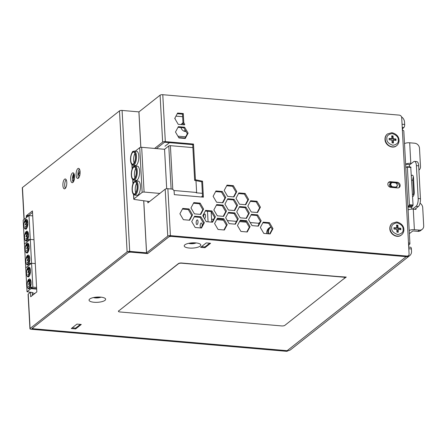 <?xml version="1.0" encoding="UTF-8"?>
<svg xmlns="http://www.w3.org/2000/svg" width="446" height="446" viewBox="0 0 446 446"><rect width="100%" height="100%" fill="white"/><g stroke="black" fill="none" stroke-linecap="round" stroke-linejoin="round"><path stroke-width="0.67" d="M259.912 222.281L258.663 223.268L250.195 222.537M246.365 222.208L239.547 221.617M236.486 221.355L227.321 220.564M223.491 220.229L216.672 219.644M213.612 219.376L211.555 219.198M202.032 226.161A2.481 0.959 -85.1 0 0 201.38 222.939A2.481 0.959 -85.1 0 0 201.04 223.061A2.481 0.959 -85.1 0 0 200.187 225.754A2.481 0.959 -85.1 0 0 200.956 227.878A2.481 0.959 -85.1 0 0 201.135 227.85M204.502 218.679A2.353 0.914 -85.1 0 0 204.703 218.573A2.353 0.914 -85.1 0 0 205.511 216.015A2.353 0.914 -85.1 0 0 204.781 213.996A2.353 0.914 -85.1 0 0 204.458 214.113A2.353 0.914 -85.1 0 0 203.671 217.263M196.976 220.029A2.353 0.914 -85.1 0 0 196.162 222.587A2.353 0.914 -85.1 0 0 196.892 224.606A2.353 0.914 -85.1 0 0 197.216 224.489A2.353 0.914 -85.1 0 0 198.024 221.93A2.353 0.914 -85.1 0 0 197.299 219.911A2.353 0.914 -85.1 0 0 196.976 220.029M164.948 146.249L169.486 142.664M184.047 131.157L185.257 130.204M208.07 221.824L207.496 211.231M211.716 222.136L211.142 211.543M209.665 243.198L204.948 246.928L201.52 246.632M80.369 324.387L75.653 328.111L72.23 327.816M72.871 182.453A4.956 1.923 -85.1 0 0 74.577 177.056A4.956 1.923 -85.1 0 0 73.044 172.814A4.956 1.923 -85.1 0 0 70.702 177.586A4.956 1.923 -85.1 0 0 72.191 182.693A4.956 1.923 -85.1 0 0 72.871 182.453M73.155 182.18A4.956 1.923 94.9 0 1 72.525 177.748A4.956 1.923 94.9 0 1 73.902 173.488M78.362 178.238A5.084 1.968 -85.1 0 0 80.107 172.708A5.084 1.968 -85.1 0 0 78.535 168.359A5.084 1.968 -85.1 0 0 76.138 173.254A5.084 1.968 -85.1 0 0 77.665 178.484A5.084 1.968 -85.1 0 0 78.362 178.238M78.624 177.987A5.084 1.968 94.9 0 1 77.961 173.41A5.084 1.968 94.9 0 1 79.399 169.017M65.094 188.597A4.956 1.923 -85.1 0 0 66.8 183.2A4.956 1.923 -85.1 0 0 65.267 178.958A4.956 1.923 -85.1 0 0 62.925 183.735A4.956 1.923 -85.1 0 0 64.414 188.836A4.956 1.923 -85.1 0 0 65.094 188.597M65.372 188.323A4.956 1.923 94.9 0 1 64.748 183.891A4.956 1.923 94.9 0 1 66.125 179.632M27.373 215.842L26.32 215.752L26.414 217.576M32.525 212.441L28.655 215.502M32.441 295.369L32.285 292.437L30.462 292.281L30.702 296.741L36.828 291.901L32.441 210.913L26.32 215.752M408.714 247.084L410.643 247.251A2.481 0.959 -85.1 0 1 411.402 248.952L411.53 251.299A6.199 5.369 -128.3 0 1 409.679 255.669A6.199 5.369 -128.3 0 1 406.155 256.679A2.481 2.146 51.7 0 0 407.566 256.277L408.341 255.664A2.481 2.146 -128.3 0 0 409.082 253.913L401.707 117.677A2.481 2.146 -128.3 0 0 399.298 115.129L162.779 94.703A2.046 0.647 176.9 0 0 160.097 95.171L138.946 111.885L122.081 110.441A1.985 0.624 176.9 0 0 119.483 110.898L22.456 187.543A1.985 0.624 176.9 0 0 22.3 187.811L24.017 219.477M288.055 350.69L287.793 350.896A2.481 2.146 51.7 0 1 286.382 351.297L31.136 329.248A1.985 0.624 -3.1 0 1 29.932 328.747A1.985 0.624 -3.1 0 1 30.094 328.479L127.116 251.834A1.985 0.624 -3.1 0 1 129.714 251.377L146.578 252.821L167.735 236.107A2.046 0.647 -3.1 0 1 170.411 235.633L406.93 256.065A2.481 2.146 -128.3 0 0 408.341 255.664M30.462 292.281L28.226 294.042A1.985 0.624 176.9 0 0 28.07 294.31L29.932 328.747M33.539 294.505L32.391 294.405M286.382 351.297L287.163 350.684L34.191 328.836A2.481 0.78 -3.1 0 1 32.686 328.2A2.481 0.78 -3.1 0 1 32.887 327.871L127.963 252.759A2.481 0.78 -3.1 0 1 131.213 252.185L147.609 253.601L168.605 237.016A2.481 0.78 -3.1 0 1 171.855 236.441L406.155 256.679L169.636 236.252L148.401 252.977A2.024 0.641 -3.1 0 1 145.747 253.44L128.939 251.99L31.911 328.635L287.163 350.684A6.199 5.369 51.7 0 0 290.686 349.675L409.679 255.669M390.44 181.7A2.977 2.576 51.7 0 0 388.75 182.18A2.977 2.576 51.7 0 0 388.07 185.241A2.977 2.576 51.7 0 0 390.746 187.337L397.576 187.928A2.977 2.576 51.7 0 0 399.27 187.443A2.977 2.576 51.7 0 0 399.945 184.382A2.977 2.576 51.7 0 0 397.269 182.286L390.44 181.7L389.665 182.314L391.895 182.503M388.394 182.531A2.977 2.576 -128.3 0 1 389.665 182.314M395.753 182.838L396.494 182.905A2.977 2.576 -128.3 0 1 399.053 184.739A2.977 2.576 -128.3 0 1 398.847 187.705M188.296 209.575L191.752 215.485L192.533 214.866L189.071 208.957L188.296 209.575L182.414 209.062M189.071 208.957L182.76 208.416L179.911 213.779L183.373 219.688L189.684 220.235L192.533 214.866M191.752 215.485L189.249 220.196M183.869 127.829L187.326 133.739L188.106 133.125L184.644 127.216L183.869 127.829L177.987 127.322M184.644 127.216L178.333 126.67L175.484 132.038L178.946 137.948L185.257 138.489L188.106 133.125M187.326 133.739L184.822 138.455M184.192 124.841L184.778 124.378L184.516 124.869L178.205 124.323L174.748 118.413L177.597 113.05L183.295 113.54L182.514 114.154L177.252 113.702M200.098 217.375L203.56 223.284L204.34 222.665L200.878 216.756L200.098 217.375L194.222 216.862M200.878 216.756L194.567 216.215L191.719 221.578L195.181 227.488L201.486 228.034L204.34 222.665M203.56 223.284L201.057 227.995M199.362 203.75L202.824 209.659L203.599 209.046L200.143 203.136L199.362 203.75L193.486 203.242M200.143 203.136L193.832 202.59L190.983 207.953L194.439 213.863L200.75 214.409L203.599 209.046M202.824 209.659L200.321 214.37M211.17 211.549L214.626 217.458L215.407 216.845L211.945 210.936L211.17 211.549L205.288 211.042M211.945 210.936L205.634 210.389L202.785 215.752L206.247 221.662L212.558 222.208L215.407 216.845M214.626 217.458L212.123 222.169M222.972 219.348L226.434 225.258L227.215 224.645L223.753 218.735L222.972 219.348L217.096 218.841M223.753 218.735L217.442 218.189L214.593 223.552L218.055 229.461L224.36 230.008L227.215 224.645M226.434 225.258L223.931 229.969M222.236 205.723L225.698 211.633L226.473 211.019L223.017 205.11L222.236 205.723L216.36 205.216M223.017 205.11L216.706 204.563L213.857 209.932L217.314 215.842L223.624 216.382L226.473 211.019M225.698 211.633L223.195 216.349M221.5 192.103L224.957 198.013L225.737 197.394L222.275 191.485L221.5 192.103L215.619 191.596M222.275 191.485L215.964 190.944L213.116 196.307L216.578 202.216L222.888 202.763L225.737 197.394M224.957 198.013L222.454 202.724M234.044 213.523L237.501 219.432L238.281 218.819L234.819 212.909L234.044 213.523L228.162 213.015M234.819 212.909L228.508 212.363L225.659 217.732L229.121 223.641L235.432 224.187L238.281 218.819M237.501 219.432L234.997 224.148M233.303 199.903L236.765 205.812L237.545 205.199L234.083 199.284L233.303 199.903L227.427 199.395M234.083 199.284L227.772 198.743L224.923 204.106L228.385 210.016L234.691 210.562L237.545 205.199M236.765 205.812L234.261 210.523M232.567 186.277L236.029 192.187L236.804 191.574L233.347 185.664L232.567 186.277L226.691 185.77M233.347 185.664L227.036 185.118L224.182 190.481L227.644 196.391L233.955 196.937L236.804 191.574M236.029 192.187L233.526 196.898M245.846 221.322L249.308 227.231L250.089 226.618L246.627 220.709L245.846 221.322L239.97 220.815M246.627 220.709L240.316 220.162L237.467 225.531L240.929 231.441L247.235 231.987L250.089 226.618M249.308 227.231L246.805 231.948M245.11 207.702L248.573 213.612L249.347 212.998L245.891 207.083L245.11 207.702L239.234 207.195M245.891 207.083L239.58 206.543L236.731 211.906L240.188 217.815L246.499 218.362L249.347 212.998M248.573 213.612L246.069 218.323M244.375 194.077L247.831 199.986L248.612 199.373L245.149 193.464L244.375 194.077L238.493 193.57M245.149 193.464L238.839 192.917L235.99 198.28L239.452 204.19L245.763 204.736L248.612 199.373M247.831 199.986L245.328 204.697M256.918 215.502L260.375 221.411L261.155 220.798L257.693 214.888L256.918 215.502L251.037 214.994M257.693 214.888L251.382 214.342L248.534 219.705L251.996 225.615L258.306 226.161L261.155 220.798M260.375 221.411L257.872 226.122M256.177 201.876L259.639 207.786L260.419 207.173L256.957 201.263L256.177 201.876L250.301 201.369M256.957 201.263L250.646 200.717L247.798 206.08L251.26 211.989L257.565 212.536L260.419 207.173M259.639 207.786L257.136 212.502M268.721 223.301L272.183 229.211L272.963 228.597L269.501 222.688L268.721 223.301L262.845 222.794M269.501 222.688L263.19 222.141L260.341 227.505L263.803 233.414L270.109 233.96L272.963 228.597M272.183 229.211L269.679 233.921M202.584 197.093L201.759 181.806L202.534 181.188L203.398 197.16L174.314 194.651L174.146 191.596A2.481 2.146 -128.3 0 0 171.743 189.048L167.874 188.714A2.046 0.647 176.9 0 0 165.193 189.188L147.86 202.88L147.777 201.33M183.295 113.54L183.791 122.678L184.778 124.378M201.759 181.806L194.657 180.368L192.722 144.671L193.503 144.052L195.432 179.755L202.534 181.188M193.503 144.052L165.321 141.622A2.046 0.647 -3.1 0 0 162.639 142.09L160.097 95.171M183.897 124.813L183.011 123.291L182.514 114.154M192.722 144.671L164.546 142.235L156.44 148.585M154.617 148.429L162.639 142.09M195.432 179.755L194.657 180.368M183.791 122.678L183.011 123.291M408.179 209.982L408.018 207.044L409.411 204.72L407.376 167.138L407.187 166.709L406.044 167.54L405.854 167.116L406.551 167.172M405.698 164.178L405.854 167.116M409.339 164.49L409.473 166.91M411.758 209.118L411.87 206.582L412.845 205.812L413.057 205.032L410.744 167.055M409.378 233.659L412.834 230.928L417.846 231.357A4.956 4.293 51.7 0 0 420.662 230.549L422.217 229.322A4.956 4.293 -128.3 0 1 419.402 230.13L414.39 229.696A3.964 1.254 -3.1 0 0 409.211 230.593M419.006 170.015A4.956 4.293 -128.3 0 1 418.905 170.093L419.006 170.015A4.956 4.293 -128.3 0 0 420.489 166.514L419.502 148.312A4.956 4.293 -128.3 0 0 414.696 143.222L409.684 142.787A3.964 1.254 176.9 0 0 404.505 143.684M409.289 164.529L405.648 164.217A3.964 1.254 -3.1 0 1 410.799 163.342L411.496 163.403M415.956 208.41L416.012 209.38L413.28 209.146A3.964 1.254 176.9 0 0 408.129 210.021M409.244 164.568L409.941 164.63M420.026 203.237A4.956 4.293 -128.3 0 1 422.713 207.619L423.7 225.827A4.956 4.293 -128.3 0 1 422.217 229.322M118.63 310.996L178.422 263.764A2.481 0.78 -3.1 0 1 181.667 263.196L343.331 277.161A2.481 0.78 -3.1 0 1 344.836 277.791A2.481 0.78 -3.1 0 1 344.641 278.126L284.849 325.357A2.481 0.78 -3.1 0 1 281.599 325.926L119.935 311.966A2.481 0.78 -3.1 0 1 118.435 311.33A2.481 0.78 -3.1 0 1 118.63 310.996L178.411 263.592A2.481 0.78 176.9 0 1 181.661 263.017L343.325 276.983A2.481 0.78 176.9 0 1 344.825 277.618A2.481 0.78 176.9 0 1 344.814 277.707M118.619 310.823A2.481 0.78 176.9 0 0 118.424 311.152A2.481 0.78 176.9 0 0 118.446 311.241M36.65 288.584L31.594 288.149L32.87 287.14L36.589 287.464M31.476 292.364L27.033 291.745L30.975 288.634L36.678 289.131M34.693 293.585L32.296 292.676M32.87 287.14L31.577 263.274L35.295 263.597L31.577 263.274L30.3 264.283L31.577 263.274L30.283 239.413L34.002 239.731L30.283 239.413L29.007 240.416L30.283 239.413L28.99 215.546L32.709 215.864L27.892 215.435L26.821 216.282L27.095 217.04L23.159 220.151L24.452 244.018L28.388 240.907L28.154 240.11M30.975 288.634L30.685 287.837L31.777 286.973L31.594 288.149M30.685 287.837L31.627 287.921M30.439 270.393A4.956 1.923 -85.1 0 0 28.923 266.992A4.956 1.923 -85.1 0 0 26.582 271.765A4.956 1.923 -85.1 0 0 28.07 276.871A4.956 1.923 -85.1 0 0 30.439 270.393M31.086 282.324A4.956 1.923 -85.1 0 0 29.57 278.923A4.956 1.923 -85.1 0 0 27.228 283.695A4.956 1.923 -85.1 0 0 28.717 288.802A4.956 1.923 -85.1 0 0 31.086 282.324M29.391 263.971L30.484 263.107L30.3 264.283L30.473 263.162L29.403 264.01L29.681 264.773L29.447 263.976M27.033 291.745L25.74 267.884L29.681 264.773L25.74 267.884L24.452 244.018L28.388 240.907L28.115 240.143L29.18 239.301L29.007 240.416L29.191 239.246L28.098 240.11M28.923 276.86L27.607 276.319A4.956 1.923 -85.1 0 0 28.243 276.866M27.329 270.17C28.594 269.122 28.962 268.258 28.421 267.594L28.126 267.762A4.956 1.923 -85.1 0 0 27.256 269.819L28.421 267.594M27.975 282.101C29.241 281.052 29.609 280.194 29.068 279.525L28.773 279.692A4.956 1.923 -85.1 0 0 27.903 281.755L29.068 279.525M29.57 288.791L28.254 288.25A4.956 1.923 -85.1 0 0 28.89 288.796M30.2 285.468A4.834 1.873 94.9 0 1 30.194 284.699L28.572 284.331L30.456 279.648M31.058 284.013L30.194 284.699M28.929 286.393L28.672 286.209L29.553 285.512L30.768 285.468M28.828 284.537L28.572 284.331L29.453 283.634L31.081 283.706M29.553 285.512L29.993 286.148L30.707 286.059M29.993 286.148L30.033 286.923A2.977 1.154 -85.1 0 0 30.261 286.884A2.977 1.154 -85.1 0 0 30.506 286.717M30.785 285.758L31.108 284.286M31.103 282.742L29.787 282.39L29.748 281.61A2.977 1.154 -85.1 0 1 30.523 280.997L31.092 282.496M29.787 282.39L29.453 283.634M29.553 273.537A4.834 1.873 94.9 0 1 29.547 272.762L27.925 272.394L29.815 267.717M30.412 272.082L29.547 272.762M28.282 274.463L28.031 274.273L29.029 273.532M28.182 272.606L27.925 272.394L28.806 271.703L30.434 271.776M28.906 273.582L29.347 274.212L30.06 274.128M29.347 274.212L29.391 274.992A2.977 1.154 -85.1 0 0 29.614 274.953A2.977 1.154 -85.1 0 0 29.86 274.781M30.138 273.822L30.462 272.355M30.456 270.806L29.146 270.454L29.102 269.679A2.977 1.154 -85.1 0 1 29.876 269.061L30.445 270.56M29.146 270.454L28.806 271.703M29.146 246.526A4.956 1.923 -85.1 0 0 27.63 243.126A4.956 1.923 -85.1 0 0 25.288 247.898A4.956 1.923 -85.1 0 0 26.777 253.005A4.956 1.923 -85.1 0 0 29.146 246.526M29.793 258.463A4.956 1.923 -85.1 0 0 28.276 255.056A4.956 1.923 -85.1 0 0 25.935 259.834A4.956 1.923 -85.1 0 0 27.423 264.935A4.956 1.923 -85.1 0 0 29.793 258.463M27.63 252.994L26.314 252.453A4.956 1.923 -85.1 0 0 26.95 252.999M26.035 246.304C27.306 245.255 27.669 244.397 27.128 243.728L26.838 243.895A4.956 1.923 -85.1 0 0 25.963 245.958L27.128 243.728M26.682 258.24C27.947 257.186 28.315 256.327 27.775 255.658L27.479 255.826A4.956 1.923 -85.1 0 0 26.609 257.888L27.775 255.658M28.276 264.924L26.961 264.383A4.956 1.923 -85.1 0 0 27.596 264.93M28.906 261.601A4.834 1.873 94.9 0 1 28.901 260.832L27.278 260.464L29.168 255.787M29.765 260.152L28.901 260.832M27.635 262.527L27.384 262.343L28.382 261.601M27.535 260.676L27.278 260.464L28.159 259.773L29.787 259.845M28.26 261.651L28.7 262.281L29.414 262.198M28.7 262.281L28.745 263.062A2.977 1.154 -85.1 0 0 28.968 263.017A2.977 1.154 -85.1 0 0 29.213 262.85M29.492 261.891L29.815 260.419M29.81 258.875L28.499 258.524L28.455 257.743A2.977 1.154 -85.1 0 1 29.235 257.13L29.804 258.63M28.499 258.524L28.159 259.773M28.26 249.671A4.834 1.873 94.9 0 1 28.254 248.901L26.632 248.534L28.522 243.85M29.118 248.216L28.254 248.901M26.989 250.596L26.738 250.412L27.613 249.715L28.828 249.671M26.888 248.74L26.632 248.534L27.513 247.837L29.141 247.909M27.613 249.715L28.053 250.351L28.767 250.262M28.053 250.351L28.098 251.126A2.977 1.154 -85.1 0 0 28.321 251.087A2.977 1.154 -85.1 0 0 28.566 250.92M28.845 249.961L29.168 248.489M29.163 246.945L27.853 246.593L27.808 245.813A2.977 1.154 -85.1 0 1 28.589 245.2L28.918 246.655M27.853 246.593L27.513 247.837M27.853 222.665A4.956 1.923 -85.1 0 0 26.336 219.259A4.956 1.923 -85.1 0 0 23.995 224.037A4.956 1.923 -85.1 0 0 25.483 229.138A4.956 1.923 -85.1 0 0 27.853 222.665M28.499 234.596A4.956 1.923 -85.1 0 0 26.983 231.19A4.956 1.923 -85.1 0 0 24.642 235.967A4.956 1.923 -85.1 0 0 26.13 241.074A4.956 1.923 -85.1 0 0 28.499 234.596M27.892 215.435L27.713 216.55L28.99 215.546M26.336 229.127L25.021 228.586A4.956 1.923 -85.1 0 0 25.656 229.132M24.742 222.442C26.013 221.389 26.375 220.53 25.835 219.861L25.545 220.029A4.956 1.923 -85.1 0 0 24.669 222.091L25.835 219.861M25.389 234.373C26.66 233.325 27.022 232.461 26.481 231.797L26.191 231.965A4.956 1.923 -85.1 0 0 25.316 234.022L26.481 231.797M26.983 241.063L25.667 240.517A4.956 1.923 -85.1 0 0 26.303 241.069M27.613 237.74A4.834 1.873 94.9 0 1 27.607 236.965L25.991 236.597L27.875 231.92M28.472 236.285L27.607 236.965M26.342 238.666L26.091 238.476L26.966 237.785L28.182 237.74M26.242 236.809L25.991 236.597L26.866 235.906L28.494 235.979M26.966 237.785L27.407 238.415L28.12 238.331M27.407 238.415L27.451 239.195A2.977 1.154 -85.1 0 0 27.674 239.156A2.977 1.154 -85.1 0 0 27.92 238.984M28.198 238.025L28.522 236.558M28.516 235.009L27.206 234.657L27.161 233.882A2.977 1.154 -85.1 0 1 27.942 233.264L28.271 234.724M27.206 234.657L26.866 235.906M26.966 225.804A4.834 1.873 94.9 0 1 26.961 225.035L25.344 224.667L27.228 219.99M27.825 224.355L26.961 225.035M25.701 226.73L25.444 226.546L26.32 225.854L27.535 225.81M25.6 224.879L25.344 224.667L26.219 223.97L27.847 224.048M26.32 225.854L26.76 226.484L27.474 226.401M26.76 226.484L26.805 227.265A2.977 1.154 -85.1 0 0 27.028 227.22A2.977 1.154 -85.1 0 0 27.273 227.053M27.552 226.094L27.875 224.622M27.869 223.078L26.559 222.727L26.515 221.946A2.977 1.154 -85.1 0 1 27.295 221.333L27.624 222.788M26.559 222.727L26.219 223.97M201.269 196.976L202.529 195.984M202.384 193.347L196.19 192.811L196.625 192.466L195.984 180.641M192.884 147.604L170.405 145.664A1.238 0.39 176.9 0 0 168.783 145.948L164.552 149.287L141.672 147.314A1.489 0.468 176.9 0 0 139.721 147.654L135.3 151.144M196.625 192.466L173.834 190.498M166.692 188.73L164.552 149.287M159.835 193.419L144.091 192.059A1.489 0.468 176.9 0 0 142.146 192.399L133.895 198.922A1.489 0.468 176.9 0 0 133.772 199.117A1.489 0.468 176.9 0 0 134.502 199.479L149.516 201.57M136.364 165.137A7.142 2.765 -85.1 0 0 138.817 157.371A7.142 2.765 -85.1 0 0 136.615 151.261L134.268 151.055A7.142 2.765 94.9 0 1 136.476 157.165A7.142 2.765 94.9 0 1 134.017 164.936A7.142 2.765 94.9 0 1 133.042 165.282L135.383 165.483A7.142 2.765 -85.1 0 0 136.364 165.137M137.981 194.969A7.142 2.765 -85.1 0 0 140.434 187.203A7.142 2.765 -85.1 0 0 138.227 181.087L135.885 180.886A7.142 2.765 94.9 0 1 138.093 186.997A7.142 2.765 94.9 0 1 135.634 194.763A7.142 2.765 94.9 0 1 134.653 195.114L137 195.315A7.142 2.765 -85.1 0 0 137.981 194.969M137.173 180.05A7.142 2.765 -85.1 0 0 139.626 172.284A7.142 2.765 -85.1 0 0 137.424 166.174L135.077 165.973A7.142 2.765 94.9 0 1 137.284 172.084A7.142 2.765 94.9 0 1 134.826 179.85A7.142 2.765 94.9 0 1 133.845 180.201L136.192 180.401A7.142 2.765 -85.1 0 0 137.173 180.05M134.385 182.197A6.071 2.353 -85.1 0 0 132.3 188.803A6.071 2.353 -85.1 0 0 134.179 194.004A6.071 2.353 -85.1 0 0 137.045 188.156A6.071 2.353 -85.1 0 0 135.222 181.901A6.071 2.353 -85.1 0 0 134.385 182.197M136.565 183.339A6.071 2.353 -85.1 0 0 135.746 192.817M132.774 152.365A6.071 2.353 -85.1 0 0 130.684 158.971A6.071 2.353 -85.1 0 0 132.562 164.173A6.071 2.353 -85.1 0 0 135.428 158.324A6.071 2.353 -85.1 0 0 133.605 152.069A6.071 2.353 -85.1 0 0 132.774 152.365M134.948 153.508A6.071 2.353 -85.1 0 0 134.135 162.985M135.757 168.421A6.071 2.353 -85.1 0 0 134.937 177.904M133.583 167.283A6.071 2.353 -85.1 0 0 131.492 173.89A6.071 2.353 -85.1 0 0 133.371 179.086A6.071 2.353 -85.1 0 0 136.236 173.238A6.071 2.353 -85.1 0 0 134.413 166.982A6.071 2.353 -85.1 0 0 133.583 167.283M73.328 177.045L72.531 177.67M73.216 174.681L74.131 173.957M72.77 176.137L72.637 176.845M72.91 175.579A0.741 0.29 94.9 0 1 72.96 175.863L72.982 176.332A0.741 0.29 94.9 0 1 72.731 177.268L72.692 177.302A0.741 0.29 94.9 0 1 72.586 177.335A0.741 0.29 94.9 0 1 72.57 177.33M74.387 174.843L73.233 174.916L73.116 176.962L73.428 176.722M73.718 176.086L73.423 174.76M73.791 180.307L73.902 180.825M73.701 181.293A4.337 1.684 -85.1 0 0 72.726 180.223A4.337 1.684 -85.1 0 0 72.564 180.229M73.345 180.613A4.215 1.633 -85.1 0 0 72.854 180.362A4.215 1.633 -85.1 0 0 72.592 180.39M396.907 232.137L396.75 229.316L394.019 229.082L393.946 227.672L396.678 227.912L396.522 225.091L397.888 225.208L398.044 228.029L400.776 228.263L400.854 229.673L398.116 229.439L398.272 232.255L396.907 232.137M397.765 232.21L397.631 229.818L398.116 229.439M400.341 229.629L400.291 228.647L400.776 228.263M400.291 228.647L397.559 228.413L398.044 228.029M397.559 228.413L397.403 225.592L397.888 225.208M397.403 225.592L396.55 225.52M393.969 228.101L396.193 228.291L396.678 227.912M392.073 142.876L391.917 140.061L389.185 139.827L389.113 138.416L391.844 138.65L391.688 135.835L393.054 135.952L393.21 138.767L395.942 139.007L396.02 140.412L393.283 140.178L393.439 142.999L392.073 142.876M392.926 142.954L392.798 140.562L393.283 140.178M395.507 140.373L395.457 139.386L395.942 139.007M395.457 139.386L392.725 139.152L393.21 138.767M392.725 139.152L392.569 136.337L393.054 135.952M392.569 136.337L391.711 136.259M389.135 138.845L391.354 139.035L391.844 138.65M412.606 196.686A3.719 1.438 94.9 0 0 414.267 191.83L413.503 177.737A3.719 1.438 94.9 0 0 412.366 175.183A3.719 1.438 94.9 0 0 411.474 175.802M413.754 195.337A3.719 1.438 94.9 0 1 413.626 194.328L412.862 180.24A3.719 1.438 94.9 0 1 413.381 176.727M412.55 209.107L416.068 206.331A6.199 2.403 -85.1 0 0 418.181 198.537L416.397 165.65A6.199 2.403 -85.1 0 0 414.501 161.396A6.199 2.403 -85.1 0 0 413.648 161.703L409.372 165.081M414.501 161.396L416.776 161.597A6.199 2.403 94.9 0 1 418.671 165.851L416.397 165.65M414.858 209.28L418.342 206.526A6.199 2.403 94.9 0 0 420.455 198.732L418.671 165.851M181.6 124.016A4.711 4.081 -128.3 0 1 183.256 123.715M178.695 137.524L185.029 138.07M401.517 116.852A6.199 5.369 -128.3 0 1 404.533 122.109L404.661 124.456A2.481 0.959 -85.1 0 1 403.814 127.573L402.231 127.439M408.486 242.897A3.719 1.176 -3.1 0 1 409.924 243.733A3.719 1.176 -3.1 0 1 409.629 244.23L409.333 244.458A1.862 0.719 94.9 0 0 408.726 247.084M409.924 243.733L403.82 130.985A3.719 1.176 176.9 0 0 402.381 130.148M402.398 130.154A1.862 0.719 94.9 0 1 403.039 128.192L403.814 127.573M344.836 277.786L345.6 277.178L338.085 276.531L346.252 277.066L342.6 279.731M328.022 291.255L308.576 306.614M184.884 244.809A8.307 2.62 176.9 0 0 184.644 245.021A8.307 2.62 176.9 0 0 189.567 248.065A8.307 2.62 176.9 0 0 200.137 246.125A8.307 2.62 176.9 0 0 200.282 244.174A8.307 2.62 176.9 0 0 192.705 242.836A8.307 2.62 176.9 0 0 184.884 244.809M206.236 242.903L200.6 247.357L204.926 247.731L210.562 243.276L206.236 242.903M76.946 324.091L71.304 328.546L75.63 328.919L81.272 324.465L76.946 324.091M89.713 299.037A8.307 2.62 176.9 0 0 89.473 299.249A8.307 2.62 176.9 0 0 94.396 302.293A8.307 2.62 176.9 0 0 104.966 300.359A8.307 2.62 176.9 0 0 105.117 298.402A8.307 2.62 176.9 0 0 97.535 297.064A8.307 2.62 176.9 0 0 89.713 299.037M259.388 222.699A2.481 2.146 51.7 0 0 258.786 224.321L258.791 224.394M260.47 227.265L260.492 227.767M195.655 242.886A4.834 1.528 -3.1 0 1 189.104 243.243M100.489 297.114A4.834 1.528 -3.1 0 1 93.933 297.471M147.609 253.601L147.593 253.311M93.454 297.566A4.834 1.528 176.9 0 0 100.974 297.159M75.63 328.919L75.586 328.105M204.926 247.731L204.881 246.922M188.625 243.338A4.834 1.528 176.9 0 0 196.145 242.931M175.953 116.138L182.654 116.696M175.105 119.021L175.044 117.861M185.675 136.85L177.909 136.181M180.987 127.584A4.711 4.081 51.7 0 0 186.021 131.509M182.988 122.89A4.711 4.081 51.7 0 0 182.252 123.341A4.711 4.081 51.7 0 0 181.249 124.585M73.423 178.038L73.908 177.653L73.423 178.038M78.903 173.706L79.388 173.321L78.903 173.706M394.743 187.682L395.178 187.337L392.898 187.142L392.463 187.482M392.898 187.142A2.481 2.146 -128.3 0 1 390.668 185.391A2.481 2.146 -128.3 0 1 391.237 182.843A2.481 2.146 -128.3 0 1 392.647 182.442L392.753 182.598A2.23 1.935 -128.3 0 0 390.819 184.538A2.23 1.935 -128.3 0 0 392.987 186.829L392.898 187.142M392.709 182.447L394.922 182.637A2.481 2.146 -128.3 0 1 397.152 184.388A2.481 2.146 -128.3 0 1 396.589 186.93A2.481 2.146 -128.3 0 1 395.178 187.337L395.262 187.025A2.23 1.935 -128.3 0 0 397.196 185.084A2.23 1.935 -128.3 0 0 395.033 182.799L394.922 182.637M392.987 186.829L395.262 187.025M395.033 182.799L392.753 182.598M22.456 187.543L24.179 219.343M127.116 251.834L119.483 110.898M122.081 110.441L129.714 251.377M28.226 294.042L30.094 328.479M396.494 182.905L397.269 182.286M167.735 236.107L165.193 189.188M167.874 188.714L170.411 235.633M287.163 350.684L406.93 256.065M162.779 94.703L165.321 141.622M138.946 111.885L140.864 147.319M143.763 200.767L146.578 252.821M146.528 252.826L143.707 200.761M140.813 147.325L138.896 111.89M409.684 142.787L410.799 163.342M411.022 167.451L407.376 167.138M409.411 204.72L413.057 205.032M412.845 205.812L409.199 205.5M408.229 206.264L411.87 206.582M411.664 207.362L408.018 207.044M413.28 209.146L414.39 229.696M417.846 231.357L419.402 230.13M28.466 276.799L27.607 276.319M27.652 276.146L28.644 276.704M27.256 269.819L28.126 267.762M27.903 281.755L28.773 279.692M29.113 288.729L28.254 288.25M28.299 288.077L29.291 288.634M29.715 288.239L28.672 286.209M29.074 276.303L28.031 274.273M27.173 252.932L26.314 252.453M26.359 252.28L27.351 252.837M25.963 245.958L26.838 243.895M26.609 257.888L27.479 255.826M27.819 264.868L26.961 264.383M27.005 264.21L27.998 264.773M28.427 264.372L27.384 262.343M27.78 252.442L26.738 250.412M25.879 229.071L25.021 228.586M25.065 228.413L26.058 228.971M24.669 222.091L25.545 220.029M25.316 234.022L26.191 231.965M26.526 241.002L25.667 240.517M25.712 240.349L26.704 240.907M27.134 240.505L26.091 238.476M26.487 228.575L25.444 226.546M172.775 189.388L170.405 145.664M171.113 188.998L168.783 145.948M144.091 192.059L141.672 147.314M142.146 192.399L139.721 147.654M133.895 198.922L133.661 194.679M133.064 183.585L132.852 179.766M132.256 168.672L132.049 164.853M134.363 181.773A6.523 2.525 -85.1 0 0 132.652 192.789A6.523 2.525 -85.1 0 0 137.084 189.294A6.523 2.525 -85.1 0 0 134.363 181.773M132.752 151.941A6.523 2.525 -85.1 0 0 131.035 162.957A6.523 2.525 -85.1 0 0 135.467 159.462A6.523 2.525 -85.1 0 0 132.752 151.941M133.555 166.86A6.523 2.525 -85.1 0 0 131.843 177.876A6.523 2.525 -85.1 0 0 136.275 174.375A6.523 2.525 -85.1 0 0 133.555 166.86M73.283 175.891L72.96 175.863M72.982 176.332L73.261 176.36M73.01 177.291L72.731 177.268M72.692 177.302L72.971 177.324M401.422 234.97A7.437 6.439 -128.3 0 1 401.328 235.048A7.437 6.439 -128.3 0 1 394.158 235.337A7.437 6.439 -128.3 0 1 389.888 228.675A7.437 6.439 -128.3 0 1 392.106 223.374A7.437 6.439 -128.3 0 1 392.207 223.301M401.523 234.891A7.437 6.439 -128.3 0 1 391.856 233.052A7.437 6.439 -128.3 0 1 392.302 223.223L392.106 223.374C390.495 224.717 389.737 226.518 389.832 228.776C389.899 234.423 397.358 238.549 401.328 235.048L401.523 234.891C405.197 232.004 405.28 224.02 396.7 221.952L392.302 223.223M391.705 228.179C391.231 225.375 393.021 223.585 397.079 222.799C401.261 224.293 403.262 226.417 403.089 229.166C403.563 231.97 401.774 233.76 397.715 234.546C393.534 233.052 391.532 230.928 391.705 228.179M396.589 145.708A7.437 6.439 -128.3 0 1 396.494 145.786A7.437 6.439 -128.3 0 1 389.325 146.076A7.437 6.439 -128.3 0 1 385.054 139.42A7.437 6.439 -128.3 0 1 387.273 134.118A7.437 6.439 -128.3 0 1 387.373 134.04M396.689 145.636A7.437 6.439 -128.3 0 1 387.022 143.79A7.437 6.439 -128.3 0 1 387.468 133.962L387.273 134.118C385.662 135.461 384.904 137.262 384.998 139.52C385.065 145.167 392.525 149.293 396.494 145.786L396.689 145.636C400.357 142.742 400.441 134.759 391.867 132.691L387.468 133.962M386.872 138.923C386.398 136.119 388.187 134.324 392.246 133.544C396.427 135.038 398.429 137.156 398.256 139.905C398.73 142.709 396.94 144.504 392.881 145.285C388.7 143.79 386.699 141.672 386.872 138.923M412.862 180.24L411.708 180.139M413.626 194.328L412.472 194.233M420.455 198.732L418.181 198.537M418.342 206.526L416.068 206.331M391.337 182.771A2.726 2.364 51.7 0 0 389.603 184.666A2.726 2.364 51.7 0 0 390.796 187.342M395.897 187.783A2.726 2.364 51.7 0 0 396.684 186.852M402.27 128.125L403.039 128.192M402.058 124.233L404.661 124.456M411.402 248.952L408.804 248.729M408.569 244.397L409.333 244.458M270.315 227.304A7.064 6.121 51.7 0 0 266.847 233.676M268.47 233.821A6.818 5.904 -128.3 0 1 270.22 227.376L269.15 228.224A6.818 5.904 51.7 0 0 267.182 233.71M270.22 227.376A6.818 5.904 -128.3 0 1 270.856 226.947L270.22 227.376M268.827 233.849A6.567 5.692 -128.3 0 1 270.973 227.148M395.496 187.744A2.481 2.146 51.7 0 0 395.808 187.549L395.496 187.744M391.053 187.365L390.456 183.457A2.481 2.146 51.7 0 0 390.991 187.359M78.736 174.676L77.911 174.603M74.454 175.211L73.194 177.798L73.991 180.574M79.99 170.84L78.68 173.466L78.736 174.659L79.516 176.293M395.552 187.749L396.589 186.93C397.893 185.006 397.353 183.574 394.955 182.626L392.681 182.431L391.237 182.843L389.876 183.919M410.833 167.027L407.187 166.709M28.633 286.282L29.536 288.439M30.311 279.419L28.533 284.392M27.987 274.351L28.89 276.503M29.665 267.488L27.886 272.461M30.122 273.537L29.04 273.532M27.34 262.415L28.243 264.573M29.023 255.558L27.239 260.531M29.475 261.607L28.393 261.601M26.693 250.485L27.596 252.642M28.377 243.622L26.593 248.595M26.046 238.554L26.95 240.706M27.73 231.691L25.946 236.664M25.4 226.618L26.303 228.776M27.083 219.761L25.299 224.734M133.772 199.117L133.527 194.556M132.947 183.88L132.718 179.643M132.139 168.967L131.91 164.725M135.885 180.886L134.023 181.868C132.367 184.231 131.799 187.554 132.311 191.841L133.008 193.859L134.653 195.114M134.268 151.055L132.936 151.506C132.702 150.965 131.971 152.543 130.745 156.228L130.695 162.01L131.392 164.028L133.042 165.282M135.077 165.973L133.744 166.419C133.51 165.884 132.78 167.456 131.553 171.141L131.503 176.928L132.2 178.946L133.845 180.201M73.255 175.401L72.971 175.373M72.921 177.363L72.586 177.335"/></g></svg>
